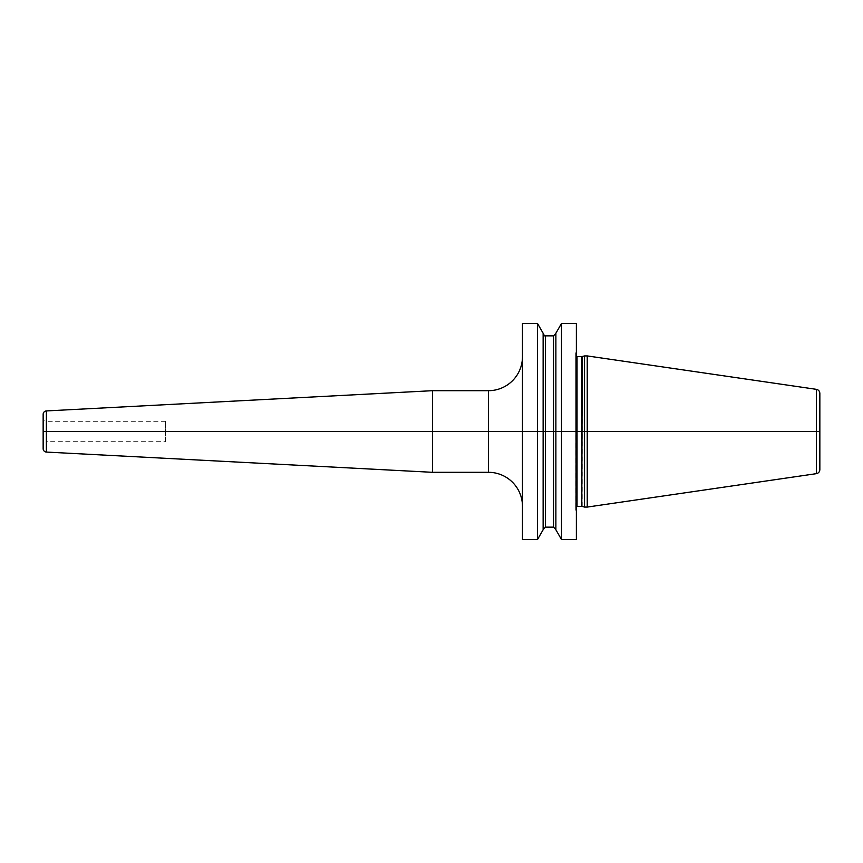 <?xml version="1.0" encoding="UTF-8"?>
<svg xmlns="http://www.w3.org/2000/svg" width="863" height="863" viewBox="0 0 863 863"><rect width="100%" height="100%" fill="white"/><g stroke="black" fill="none" stroke-linecap="round" stroke-linejoin="round"><path stroke-width="0.65" stroke-dasharray="4.32 3.24" d="M576.365 323.442L576.365 512.244L576.365 350.756L576.365 431.5L522.298 431.5M561.522 323.442L561.522 539.558M537.476 323.442L537.476 539.558M522.471 323.442L522.471 539.558M555.88 333.226L555.88 529.526L555.88 333.474L555.88 431.5L576.365 431.5L575.686 431.5L575.686 353.463L575.686 509.537L575.686 355.243L575.686 431.5L587.25 431.5L587.25 355.923M555.88 529.774L555.88 431.5L543.151 431.5L543.129 529.526L543.129 333.474L543.129 529.774M576.365 539.558L576.365 431.5L575.686 431.5L576.365 431.5M584.531 355.923L584.531 507.077M587.25 507.077L587.25 431.5L819.85 431.5L819.85 393.366M819.85 469.634L819.85 431.5L43.15 431.5L543.129 431.5L543.129 333.226M522.471 356.689L522.471 506.311L522.471 356.689M432.471 390.691L432.471 472.309M43.15 414.326L43.15 448.674M43.15 417.897L43.15 445.103L43.15 417.897A3.398 3.398 0 0 0 46.548 421.295L46.548 441.705A3.398 3.398 0 0 0 43.15 445.103M165.577 421.295L46.548 421.295L46.548 441.705L165.577 441.705L165.577 421.295L165.577 441.705M43.15 431.5L165.577 431.5M575.729 431.5L575.729 509.882L575.729 431.5M575.686 507.757L577.045 506.398L577.045 356.602L575.686 355.243M581.813 356.602L581.813 506.398M582.158 506.441L582.158 356.559M816.355 473.668L816.355 389.332M488.458 390.691L488.458 472.309M46.375 410.928L46.375 452.072M545.502 527.142L545.502 335.858M553.496 335.858L553.496 527.142M575.686 509.537L576.365 512.244M575.686 353.463L576.365 350.756"/><path stroke-width="1.29" d="M561.522 539.558L561.522 431.5L555.88 431.5L555.88 529.774L561.522 539.558L576.365 539.558L576.365 431.5L584.531 431.5L584.531 507.077L587.25 507.077L587.25 431.5L816.355 431.5L816.355 473.668C818.523 473.183 819.677 471.834 819.85 469.634L819.85 431.5L816.355 431.5L816.355 389.332C818.523 389.817 819.677 391.166 819.85 393.366L819.85 431.5L584.531 431.5L584.531 355.923L587.25 355.923L587.25 431.5L576.365 431.5L576.365 323.442L561.522 323.442L561.522 431.5L555.88 431.5L555.88 333.226L561.522 323.442M537.476 323.442L543.129 333.226L543.129 431.5L555.88 431.5L537.476 431.5L537.476 323.442L522.471 323.442L522.471 431.5L43.15 431.5L522.471 431.5L522.471 539.558L537.476 539.558L537.476 431.5L522.471 431.5L543.129 431.5L543.129 529.774L537.476 539.558M46.375 410.928L46.375 452.072A3.398 3.398 0 0 1 43.15 448.674L43.15 414.326A3.398 3.398 0 0 1 46.375 410.928L432.471 390.691L488.458 390.691A34.002 34.002 0 0 0 522.471 356.689M432.471 390.691L432.471 472.309L488.458 472.309A34.002 34.002 0 0 1 522.471 506.311M46.375 452.072L432.471 472.309M576.365 431.5L561.522 431.5L576.365 431.5M576.365 356.419L577.045 356.602L577.045 506.398L576.365 506.581M577.045 506.398L581.813 506.398L581.813 356.602L584.531 355.923M582.158 356.559L581.813 506.398M488.458 390.691L488.458 472.309M543.129 333.474C544.391 335.772 545.189 336.559 545.502 335.858L545.502 527.142L543.129 529.526M545.502 527.142L553.496 527.142L553.496 335.858L555.88 333.474M577.045 356.602L581.813 356.602M582.158 506.441L584.531 507.077M816.355 389.332L587.25 355.923M816.355 473.668L587.25 507.077M545.502 335.858L553.496 335.858M553.496 527.142L555.88 529.526"/></g></svg>
